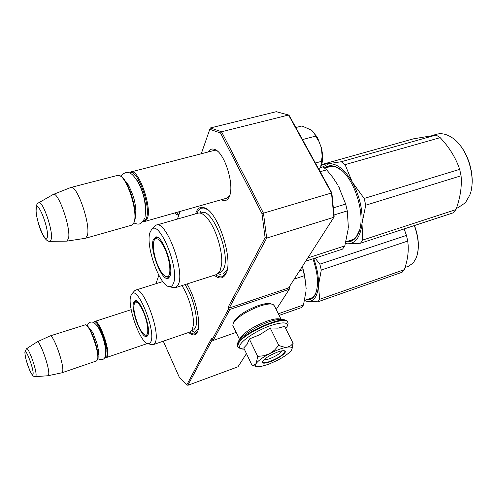 <?xml version="1.0" encoding="UTF-8"?>
<svg xmlns="http://www.w3.org/2000/svg" width="497" height="497" viewBox="0 0 497 497"><rect width="100%" height="100%" fill="white"/><g stroke="black" fill="none" stroke-linecap="round" stroke-linejoin="round"><path stroke-width="0.75" d="M212.741 150.808L216.748 150.808L217.524 151.212M214.306 275.239C219.096 279.115 222.83 278.879 225.508 274.524L225.806 273.959C233.832 260.763 218.289 212.095 204.721 207.908C200.738 206.342 197.843 207.883 196.029 212.523L195.588 213.853M188.661 332.45C192.345 335.699 195.153 335.755 197.073 332.617L197.272 332.238C201.502 324.908 196.017 298.635 187.015 283.973M208.429 151.92C210.02 149.175 212.188 148.373 214.94 149.51C224.806 152.803 234.82 185.803 229.266 196.644L228.75 197.7C226.936 200.726 224.507 201.391 221.457 199.695M163.277 341.178L179.56 377.826L186.872 384.753L211.399 338.643L212.008 339.954L228.645 308.867L227.974 307.475L265.1 237.684L261.987 213.648L220.525 133.01L209.809 129.288L201.26 153.778M180.088 211.436L177.441 219.059M158.854 275.295L155.909 283.725M261.987 213.648L263.466 213.17L266.672 238.1L333.885 217.282L288.583 287.918L229.235 308.022L266.672 238.1L265.1 237.684M209.809 129.288L210.417 127.946L276.264 111.688L288.552 115.012L331.493 192.998L263.466 213.17L221.55 131.773L220.525 133.01M331.859 192.923L334.158 216.332L333.885 217.282L331.493 192.998L331.859 192.923L289.353 115.764L288.552 115.012L221.55 131.773L210.417 127.946M186.872 384.753L187.854 385.312L212.113 339.998M212.008 339.954L213.176 340.457L236.15 332.375M213.176 340.457L229.9 309.414L289.266 289.26L289.664 288.179L289.111 287.098M228.645 308.867L229.9 309.414M229.235 308.022L227.974 307.475M228.75 197.694L229.602 195.762L226.943 198.247L225.75 198.477M246.456 353.615L238.013 366.774L187.854 385.312M289.266 289.26L276.22 309.501M197.029 213.437L197.172 213.027C198.148 210.492 199.508 208.889 201.26 208.218L203.963 208.013L207.019 209.243M226.34 272.716L222.606 276.605C220.575 277.283 218.282 276.674 215.729 274.779M197.669 331.3L195.215 333.767C193.681 334.264 191.892 333.692 189.854 332.039M93.815 322.628L94.747 321.472C98.797 318.763 110.135 349.41 107.526 356.156L106.551 357.511L105.221 357.219M94.088 322.075L93.908 322.435M93.827 322.634C96.89 316.465 109.52 348.596 106.818 355.852L105.091 357.144L105.675 357.455M86.037 325.013L86.205 325.1C90.653 325.92 99.99 353.032 97.834 358.921L97.393 359.971M50.011 335.96L85.546 324.752C90.106 325.585 99.735 353.522 97.518 359.579L96.592 360.915L61.839 372.812M35.486 376.627L47.979 375.744L48.675 374.558C50.023 368.519 39.642 339.47 37.058 341.948L49.955 335.972C53.136 333.512 64.411 364.916 62.665 371.495L61.939 372.781M37.058 341.948L26.49 348.739L24.85 351.957C25.13 357.188 26.838 363.5 29.969 370.899C33.355 377.496 33.69 376.154 35.529 376.62L36.039 375.645C36.958 370.638 28.379 346.521 26.49 348.739M129.5 172.987L130.73 171.999C137.806 167.433 151.976 205.87 147.584 217.959L145.205 221.333L143.167 221.277M129.816 173.118C136.377 166.961 151.001 205.36 146.627 217.537C145.932 219.86 144.844 221.01 143.366 220.985M120.69 176.261C128.071 179.2 138.023 210.989 134.675 220.91L133.867 222.911M71.158 187.394L117.398 175.447L119.274 175.466C126.778 177.013 137.849 211.144 134.265 221.718L133.476 223.712L131.587 225.197M70.649 187.531C76.271 183.25 90.479 222.929 87.547 234.913L85.757 238.2L85.155 238.324M53.08 194.526C57.683 190.177 70.872 226.986 68.611 238.069L67.039 241.101L66.412 241.144M317.397 137.352L321.447 147.963L318.77 141.073L315.527 136.141L314.259 133.034L311.712 130.351L317.397 137.352M319.049 169.67L320.671 167.185C322.944 162.37 323.199 155.965 321.447 147.963L322.137 156.338L320.664 167.197M311.712 130.351L310.83 129.729M320.478 167.545L320.664 167.191M315.39 163.035L321.528 161.32M302.48 139.589L315.527 136.141M311.426 130.139L301.946 125.965L295.839 127.536M256.216 366.475L260.708 366.562L268.548 364.307L277.848 360.126C284.396 356.629 288.844 353.429 291.199 350.515L291.664 349.807C292.863 347.527 291.435 346.633 287.384 347.123C282.557 347.9 276.699 350.05 269.809 353.572L269.368 353.802C262.727 357.393 258.328 360.605 256.166 363.456L256.042 363.636C255.141 365.034 255.197 365.978 256.216 366.475L251.892 365.015L254.271 364.953L256.042 363.636M269.809 353.572L274.561 350.118L278.755 345.334C282.128 346.825 285.005 347.422 287.384 347.123L290.577 345.9L293.118 343.365L284.632 326.355L278.127 328.132L270.194 327.964L259.931 334.649L249.326 338.985L247.065 344.365L243.735 347.919L251.892 365.015M281.961 350.845C280.364 353.386 276.394 355.951 270.051 358.554C267.137 359.617 265.112 359.99 263.975 359.679M244.325 349.142C239.902 349.205 238.585 347.645 240.355 344.483C243.542 339.078 257.937 330.02 270.548 325.591C284.154 321.335 289.428 322.131 286.378 327.97L286.496 327.852M270.467 361.63C264.305 363.761 261.646 363.686 262.491 361.4C264.913 358.262 269.828 355.193 277.227 352.199C281.041 350.826 283.576 350.391 284.849 350.894C287.788 351.975 278.798 358.629 270.467 361.63M293.118 343.365L292.037 348.956M255.29 366.177L253.016 365.457M256.166 363.456L257.707 356.399L263.876 355.734L269.368 353.802M249.326 338.985L257.707 356.399M270.194 327.964L278.755 345.334M284.414 350.752L284.936 351.367C283.868 354.342 279.028 357.635 270.411 361.244C265.566 362.978 262.882 363.22 262.373 361.971M176.205 212.536L178.97 214.661M178.758 211.809L178.864 212.287M233.596 322.385L234.143 321.037C238.336 315.284 246.431 310.116 258.434 305.537C264.51 303.524 268.753 302.984 271.163 303.922L271.896 304.133M233.192 326.181L232.807 325.361L233.422 322.857C237.914 316.695 246.605 311.159 259.49 306.233C266.013 304.065 270.554 303.481 273.12 304.487L274.481 306.022L281.066 319.211M239.896 339.19L240.529 337.73C245.145 331.723 253.917 326.206 266.846 321.18C273.536 318.894 278.121 318.248 280.588 319.236M156.555 225.054L197.7 213.244C200.322 212.356 203.391 213.89 206.926 217.848C215.568 227.303 223.159 251.65 221.569 264.783L220.028 271.113L216.549 274.518M154.598 239.691L156.654 237.044M169.527 277.009L169.166 276.885M165.899 276.562L169.086 277.612M153.256 239.716C149.361 250.003 162.413 282.992 168.539 278.084L169.968 276.065C174.118 267.193 162.221 234.801 155.679 236.976L153.256 239.716M173.391 283.507C180.013 269.585 159.27 218.941 151.542 229.583L149.964 232.559C145.217 245.68 159.86 286.651 169.409 286.676C171.148 286.85 172.478 285.794 173.391 283.507M305.73 261.186L342.551 249.115L344.8 245.897L307.78 257.986M344.8 245.897L348.254 228.794M339.985 189.084L338.445 186.151L345.682 204.087L347.291 210.89L348.36 227.384M347.291 210.89L334.027 214.984M345.682 204.087L333.325 207.852M337.817 185.039L332.934 177.566L326.709 169.85L320.167 171.701M326.709 169.85L322.951 166.893L320.441 167.601M322.951 166.893L320.745 167.029M200.887 213.275C211.188 204.671 231.683 255.104 223.414 269.275C222.321 271.505 220.854 272.667 219.015 272.772M172.801 287.514L175.565 287.633L178.367 284.396C185.226 270.666 165.669 219.245 156.033 225.203L154.461 226.365M226.346 270.554L222.929 274.015M218.86 273.717L218.357 273.48M166.625 276.742C171.676 277.922 170.639 260.751 164.712 248.419C160.761 240.442 157.493 237.404 154.909 239.312C151.753 242.151 153.672 256.564 158.45 266.746C161.332 272.878 164.06 276.214 166.625 276.742L169.632 276.829M321.665 164.675L341.265 161.736L436.049 135.041L413.33 138.868L321.702 164.544M458.11 142.993C468.348 153.697 474.268 173.788 471.516 188.388M432.017 135.557L435.931 134.457C440.982 132.842 446.337 133.892 451.997 137.613C467.342 147.23 476.834 178.032 469.746 195.178L465.409 202.733L458.079 207.678M365.736 205.199L361.99 223.557L362.798 240.02L360.449 243.244L347.745 243.828C355.722 243.524 360.468 236.765 361.99 223.557C362.791 209.56 359.548 195.737 352.267 182.082L364.164 198.458L365.736 205.199L461.086 175.783C462.005 186.487 460.297 197.756 455.954 209.597L362.798 240.02M341.265 161.736L345.086 164.631L352.267 182.082C344.595 169.247 336.761 163.178 328.766 163.88L322.764 166.905M345.477 243.58L347.745 243.828L345.427 243.747M347.869 241.175C351.323 241.12 354.237 239.461 356.604 236.205L359.412 230.384M341.445 170.39L337.972 168.054C334.382 166.141 331.083 165.694 328.082 166.712L325.821 167.831M345.949 241.828C350.112 242.337 353.591 240.691 356.38 236.889L358.033 234.037C367.177 217.419 354.15 175.354 337.432 167.619C332.418 165.01 328.07 165.11 324.392 167.918M436.049 135.041L440.174 137.65L345.086 164.631M440.174 137.65C449.282 147.274 455.786 157.841 459.688 169.353L364.164 198.458M459.688 169.353L461.086 175.783M455.954 209.597L453.165 212.846L360.449 243.244M181.89 285.613C188.866 295.839 194.551 315.955 193.24 325.628L192.202 329.747L190.028 331.977L153.387 344.583L155.269 342.421C160.693 331.828 143.043 285.402 135.538 290.149L134.401 291.006M134.737 302.536L136.01 300.586M145.335 335.077L147.51 335.891M133.625 302.331C130.537 310.277 142.254 340.246 147.013 336.363L147.969 335.021C151.268 328.144 140.403 298.747 135.259 300.511L133.625 302.331M150.895 341.694C156.077 331.045 137.787 285.539 131.854 293.895L130.792 295.883C126.965 306.14 140.583 343.812 148.205 343.794L149.771 343.371L150.895 341.694M279.165 315.402L301.71 307.488L303.462 304.978L278.351 313.769M303.462 304.978L306.065 290.913M302.369 266.423L304.68 275.587L306.164 288.682M306.102 285.011L302.505 266.212M304.68 275.587L294.255 279.084M303.226 269.666L299.498 270.902M184.946 284.632C193.246 296.262 199.104 321.273 195.222 328.026L193.78 329.853L191.873 330.362M151.734 344.564L153.387 344.583M198.576 326.871L197.8 329.138L195.495 331.468M192.687 331.244L191.649 330.698M145.578 335.121C149.386 336.065 148.038 322.137 143.167 311.426C139.694 304.027 136.923 301.02 134.855 302.4C132.823 306.624 133.991 314.315 138.365 325.479C141.018 331.375 143.422 334.593 145.578 335.121L147.907 335.183M414.473 225.532C418.312 235.982 419.306 245.45 417.461 253.948M414.336 225.576C418.816 238.075 419.468 248.829 416.281 257.844L413.311 262.901L408.515 266.249L405.055 267.454M315.104 258.111L319.857 264.143L321.279 270.02L318.447 285.526L319.695 299.293L317.869 301.809L307.32 301.35C313.812 301.872 317.521 296.597 318.447 285.526C318.794 277.227 317.223 268.237 313.731 258.564M304.599 300.592L307.32 301.35L304.543 300.84M308.258 299.082C310.712 299.082 312.768 297.939 314.415 295.665L316.222 292.056M306.637 299.641C309.693 300.126 312.209 299.008 314.197 296.293L315.309 294.379C318.869 285.645 318.074 273.791 312.93 258.825M404.16 228.912L406.447 235.41L319.857 264.143M406.447 235.41L407.733 241.051L321.279 270.02M407.733 241.051L408.143 245.114C408.621 252.867 407.354 261.049 404.334 269.666L319.695 299.293M404.334 269.666L402.135 272.232L317.869 301.809M96.977 325.498C101.077 328.995 107.166 347.645 105.936 352.932M90.125 329.809L91.243 329.977M98.673 352.777L98.108 353.497L98.679 353.305M25.005 352.82C24.365 357.933 32.703 379.739 33.1 373.924C33.864 368.942 25.217 346.465 25.005 352.82M136.638 179.79C141.856 186.524 146.603 203.36 145.683 211.765M126.4 183.026L128.133 184.573M135.892 212.151L135.227 214.269M49.787 241.337L50.185 241.337L51.433 238.802C52.962 229.546 41.99 198.918 38.598 202.851C36.933 203.764 36.057 205.559 35.97 208.243C35.61 216.947 42.475 242.592 50.185 241.337L66.909 241.138M36.194 209.336C35.101 219.109 46.563 247.034 47.401 236.466C48.749 226.775 36.685 197.781 36.194 209.336M237.852 346.44L237.51 345.645L238.299 342.831C243.841 331.897 286.719 313.868 287.514 321.981M244.331 349.161C239.442 348.54 237.249 347.527 237.74 346.136L238.535 343.328C244.232 332.151 288.148 313.974 287.831 322.752C288.44 322.752 288.061 324.355 286.688 327.573M213.281 150.56L214.033 150.367M226.651 271.816L225.508 274.524M197.831 330.828L197.073 332.617M216.748 150.808L214.94 149.51M208.206 210.206L204.721 207.908M147.323 343.545L106.551 357.511M131.196 309.674L94.815 321.453M90.932 329.554L90.373 329.735M48.035 375.732L61.876 372.8M227.545 197.968L145.205 221.333M214.636 150.318L131.357 171.838M126.412 182.287L126.033 182.393M135.563 214.915L135.246 215.002M132.016 225.079L85.757 238.2M67.039 241.101L85.614 238.249M53.427 194.383L70.512 187.599M38.797 202.739L52.962 194.6M237.74 346.136L237.51 345.645C237.032 345.539 237.28 344.135 238.256 341.439C244.487 331.387 279.302 313.34 287.111 321.292M284.377 350.745L284.849 350.894M174.77 212.946C176.305 214.313 177.64 215.064 178.777 215.207M232.807 325.361L239.579 339.563M234.112 321.099L233.385 322.92M126.207 182.082L125.772 181.958M125.492 181.511C126.959 181.685 129.518 186.561 133.19 196.129C136.029 204.708 136.29 214.455 135.47 215.325L135.246 215.779M135.246 215.679L135.47 215.35M133.842 222.979C138.166 224.364 140.744 225.924 144.838 217.922M120.566 176.168C124.48 172.198 127.915 171.359 130.873 173.658C132.929 174.478 137.855 181.063 139.614 185.356C144.434 195.464 146.242 206.087 145.031 217.232M90.473 329.014L93.243 333.518L96.834 343.017C98.499 349.894 99.065 353.702 98.518 354.436L98.623 354.038M97.884 358.704C101.692 360.549 104.221 359.722 105.47 356.219M87.124 325.697C88.833 322.329 92.405 318.608 98.462 327.759C103.6 336.972 105.985 346.272 105.631 355.659M156.263 236.97L155.679 236.976M324.69 168.148L331.648 166.184M345.955 241.797L353.535 239.337M199.943 213.045L201.018 210.691M218.407 273.437L221.122 275.096M175.565 287.633L216.804 274.437M169.409 286.676L173.981 287.806M151.542 229.583L154.685 226.116M157.543 237.392L154.909 239.312M328.082 166.712L329.132 166.414M337.972 168.054L337.432 167.619M358.231 233.397L358.033 234.037M458.489 207.541L456.439 208.212M304.655 300.331L312.663 297.548M191.668 330.673L194.774 332.412M148.205 343.794L152.306 344.688M131.854 293.895L134.625 290.751M135.724 290.086L162.799 281.557M136.743 300.921L134.855 302.4M315.514 293.783L315.309 294.379"/></g></svg>
